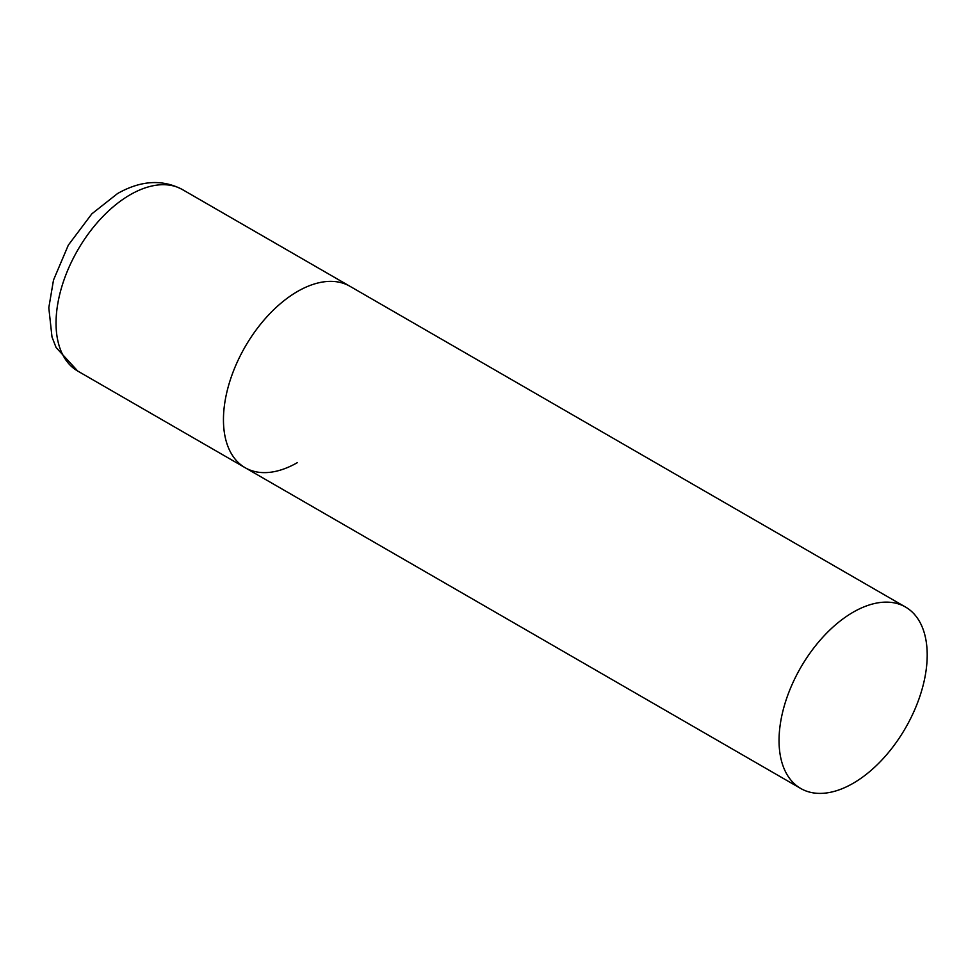 <?xml version="1.0" encoding="UTF-8"?>
<svg xmlns="http://www.w3.org/2000/svg" width="976" height="976" viewBox="0 0 976 976"><rect width="100%" height="100%" fill="white"/><g stroke="black" fill="none" stroke-linecap="round" stroke-linejoin="round"><path stroke-width="1.46" d="M297.534 462.539A104.761 60.488 -60 0 1 245.159 467.724A104.761 60.488 -60 0 1 229.092 383.775A104.761 60.488 -60 0 1 297.534 291.458A104.761 60.488 -60 0 1 349.92 286.273A104.761 60.488 120 0 0 269.181 314.333A104.761 60.488 120 0 0 223.455 419.765A104.761 60.488 120 0 0 245.159 467.724L77.738 371.063A104.761 60.488 -60 0 1 61.683 287.115A104.761 60.488 -60 0 1 130.113 194.797A104.761 60.488 -60 0 1 182.5 189.612C162.48 179.047 140.825 180.365 117.547 193.553L91.89 213.793L68.344 245.098L53.497 280.063L48.8 307.769L51.996 336.988L56.096 347.529L77.738 371.063M927.2 654.994A104.761 60.488 120 0 0 905.508 607.035A104.761 60.488 120 0 0 824.769 635.108A104.761 60.488 120 0 0 779.043 740.528A104.761 60.488 120 0 0 800.735 788.486A104.761 60.488 120 0 0 881.474 760.426A104.761 60.488 120 0 0 927.2 654.994M905.508 607.035L182.5 189.612M245.159 467.724L800.735 788.486"/></g></svg>
